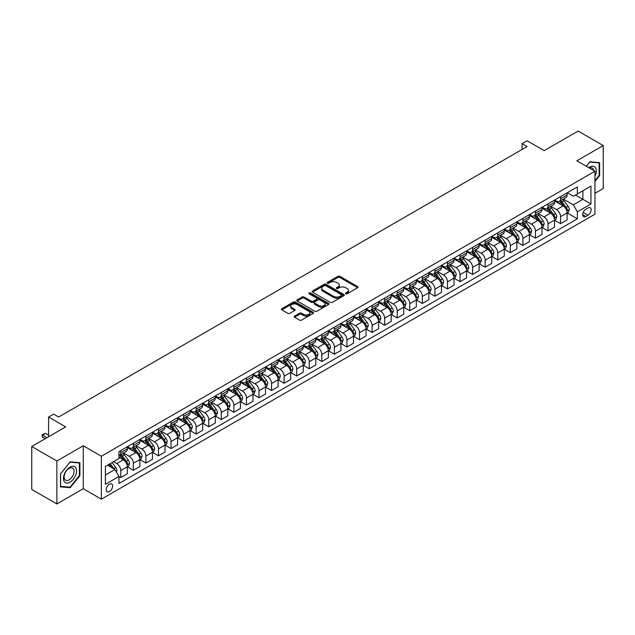 <?xml version="1.0" encoding="UTF-8"?>
<svg xmlns="http://www.w3.org/2000/svg" width="635" height="635" viewBox="0 0 635 635"><rect width="100%" height="100%" fill="white"/><g stroke="black" fill="none" stroke-linecap="round" stroke-linejoin="round"><path stroke-width="0.95" d="M345.773 293.775A0.976 0.564 0 0 0 347.154 293.775L357.64 287.726A1.397 0.81 0 0 0 358.053 287.155A1.397 0.81 0 0 0 357.64 286.583L339.884 276.328A1.397 0.81 0 0 0 337.907 276.328L327.422 282.385A0.976 0.564 0 0 0 327.136 282.781A0.976 0.564 0 0 0 327.422 283.186A0.976 0.564 0 0 0 328.803 283.186L330.16 282.4A4.469 2.58 0 0 1 336.479 282.4L337.955 283.25A4.469 2.58 0 0 1 339.265 285.075A4.469 2.58 0 0 1 337.955 286.901L336.598 287.687A0.976 0.564 0 0 0 336.312 288.084A0.976 0.564 0 0 0 336.598 288.481A0.976 0.564 0 0 0 337.979 288.481L339.336 287.695A4.469 2.58 0 0 1 345.654 287.695L347.131 288.552A4.469 2.58 0 0 1 348.44 290.378A4.469 2.58 0 0 1 347.131 292.195L345.773 292.981A0.976 0.564 0 0 0 345.488 293.378A0.976 0.564 0 0 0 345.773 293.775L345.773 292.981M109.41 491.617A4.548 2.627 120 0 0 112.379 487.609A4.548 2.627 120 0 0 111.681 483.965A4.548 2.627 120 0 0 109.41 484.188A4.548 2.627 120 0 0 106.434 488.196A4.548 2.627 120 0 0 107.132 491.839A4.548 2.627 120 0 0 109.41 491.617M294.592 316.095A1.397 0.81 0 0 0 294.18 316.667A1.397 0.81 0 0 0 294.592 317.238L299.569 320.111A1.397 0.81 0 0 0 301.546 320.111L313.19 313.388A1.397 0.81 0 0 0 313.595 312.817A1.397 0.81 0 0 0 313.19 312.253L295.426 301.998A1.397 0.81 0 0 0 293.457 301.998L281.813 308.721A1.397 0.81 0 0 0 281.4 309.285A1.397 0.81 0 0 0 281.813 309.856L287.83 313.333A1.397 0.81 0 0 0 289.806 313.333L294.783 310.459A1.397 0.81 0 0 0 295.196 309.888A1.397 0.81 0 0 0 294.783 309.316L291.798 307.594A3.731 2.159 0 0 1 290.711 306.07A3.731 2.159 0 0 1 293.013 304.078A3.731 2.159 0 0 1 297.077 304.546L308.777 311.293A3.731 2.159 0 0 1 309.864 312.817A3.731 2.159 0 0 1 307.562 314.809A3.731 2.159 0 0 1 303.498 314.341L301.546 313.222A1.397 0.81 0 0 0 299.569 313.222L294.592 316.095L294.592 317.238M594.955 193.294L603.25 188.508L603.25 145.558L578.12 131.048L544.187 150.638L527.098 140.772L522.073 143.669L527.098 146.574L58.642 417.036L53.618 414.131L48.585 417.036L48.585 436.769M56.88 461.002L56.88 503.952L83.272 488.712L83.272 445.77L56.88 461.002L31.75 446.492L65.675 426.903L48.585 417.036M83.272 445.77L101.362 456.216L594.955 171.244L594.955 214.193L101.362 499.166L101.362 456.216M603.25 145.558L576.858 160.798L594.955 171.244M330.263 302.395A1.397 0.81 0 0 0 332.232 302.395L343.876 295.672A1.397 0.81 0 0 0 344.289 295.1A1.397 0.81 0 0 0 343.876 294.537L326.112 284.282A1.397 0.81 0 0 0 324.144 284.282L312.499 291.005A1.397 0.81 0 0 0 312.087 291.568A1.397 0.81 0 0 0 312.499 292.14L330.263 302.395M309.483 293.989A0.976 0.564 0 0 1 310.475 294.124L310.475 292.965L328.533 303.395A1.397 0.81 0 0 1 328.938 303.959A1.397 0.81 0 0 1 328.533 304.53L316.889 311.253A1.397 0.81 0 0 1 314.912 311.253L297.156 300.998L297.156 299.863A1.397 0.81 0 0 0 296.743 300.426A1.397 0.81 0 0 0 297.156 300.998M297.156 299.863L302.141 296.982A1.397 0.81 0 0 1 304.109 296.982L311.317 301.141A1.397 0.81 0 0 0 313.285 301.141L316.595 299.236A1.397 0.81 0 0 0 317 298.664A1.397 0.81 0 0 0 316.595 298.093L309.094 293.767A0.976 0.564 0 0 1 308.808 293.362A0.976 0.564 0 0 1 309.412 292.846A0.976 0.564 0 0 1 310.475 292.965M56.88 503.952L31.75 489.442L31.75 446.492M588.018 207.978L585.811 209.256A4.405 2.548 120 0 0 582.93 213.138A4.405 2.548 120 0 0 583.605 216.67A4.405 2.548 120 0 0 585.811 216.456L588.018 215.178A4.405 2.548 120 0 0 590.899 211.296A4.405 2.548 120 0 0 590.225 207.764A4.405 2.548 120 0 0 588.018 207.978M567.261 192.746L573.341 196.255L577.366 193.937L577.366 186.912L118.959 451.572L118.959 458.589L105.386 466.431L105.386 484.307L118.959 476.472L118.959 483.489L577.366 218.837L577.366 211.812L573.341 204.843L563.348 199.072M577.366 193.937L590.939 186.103L590.939 203.978L577.366 211.812M83.272 488.712L101.362 499.166M522.073 143.669L522.073 149.479M575.453 195.04L582.89 199.334L582.89 190.746L590.939 186.103M573.341 204.843L582.89 199.334L590.939 203.978M105.386 475.02L114.935 469.503L107.498 465.209M118.959 476.528L120.769 477.576L120.769 470.551A5.683 3.286 -120 0 0 116.745 463.582L113.53 461.724M120.769 477.576L127.302 473.797L127.302 466.781A5.683 3.286 -120 0 0 123.277 459.811L118.959 457.319M127.452 466.923L133.334 470.321L133.334 463.296A5.683 3.286 -120 0 0 129.31 456.327L123.539 452.993M133.334 470.321L139.867 466.542L139.867 459.526A5.683 3.286 -120 0 0 135.85 452.557L127.302 447.627M140.017 459.669L145.899 463.066L145.899 456.041A5.683 3.286 -120 0 0 141.875 449.072L136.104 445.738M145.899 463.066L152.432 459.288L152.432 452.271A5.683 3.286 -120 0 0 148.415 445.302L139.867 440.372M152.583 452.414L158.464 455.811L158.464 448.786A5.683 3.286 -120 0 0 154.448 441.817L148.669 438.483M158.464 455.811L164.997 452.033L164.997 445.016A5.683 3.286 -120 0 0 160.98 438.047L152.432 433.118M165.148 445.159L171.029 448.556L171.029 441.531A5.683 3.286 -120 0 0 167.013 434.562L161.234 431.228M171.029 448.556L177.562 444.778L177.562 437.761A5.683 3.286 -120 0 0 173.545 430.792L164.997 425.863M177.713 437.904L183.594 441.301L183.594 434.276A5.683 3.286 -120 0 0 179.578 427.307L173.799 423.974M183.594 441.301L190.135 437.523L190.135 430.506A5.683 3.286 -120 0 0 186.111 423.537L177.562 418.608M190.286 430.649L196.159 434.046L196.159 427.022A5.683 3.286 -120 0 0 192.143 420.053L186.365 416.719M196.159 434.046L202.7 430.268L202.7 423.251A5.683 3.286 -120 0 0 198.676 416.282L190.135 411.353M202.851 423.394L208.732 426.791L208.732 419.767A5.683 3.286 -120 0 0 204.708 412.798L198.938 409.464M208.732 426.791L215.265 423.013L215.265 415.996A5.683 3.286 -120 0 0 211.241 409.027L202.7 404.098M215.416 416.139L221.297 419.537L221.297 412.512A5.683 3.286 -120 0 0 217.273 405.543L211.503 402.209M221.297 419.537L227.83 415.758L227.83 408.742A5.683 3.286 -120 0 0 223.806 401.772L215.265 396.843M227.981 408.884L233.863 412.282L233.863 405.257A5.683 3.286 -120 0 0 229.838 398.288L224.068 394.954M233.863 412.282L240.395 408.503L240.395 401.487A5.683 3.286 -120 0 0 236.371 394.518L227.83 389.588M240.546 401.63L246.428 405.027L246.428 398.002A5.683 3.286 -120 0 0 242.403 391.033L236.633 387.699M246.428 405.027L252.96 401.249L252.96 394.232A5.683 3.286 -120 0 0 248.944 387.263L240.395 382.333M253.111 394.375L258.993 397.772L258.993 390.747A5.683 3.286 -120 0 0 254.968 383.778L249.198 380.444M258.993 397.772L265.525 393.994L265.525 386.977A5.683 3.286 -120 0 0 261.509 380.008L252.96 375.079M265.676 387.12L271.558 390.517L271.558 383.492A5.683 3.286 -120 0 0 267.541 376.523L261.763 373.19M271.558 390.517L278.09 386.739L278.09 379.714A5.683 3.286 -120 0 0 274.074 372.753L265.525 367.824M278.241 379.865L284.123 383.262L284.123 376.237A5.683 3.286 -120 0 0 280.106 369.268L274.328 365.935M284.123 383.262L290.655 379.484L290.655 372.459A5.683 3.286 -120 0 0 286.639 365.498L278.09 360.569M290.806 372.61L296.688 376.007L296.688 368.983A5.683 3.286 -120 0 0 292.671 362.013L286.893 358.68M296.688 376.007L303.228 372.229L303.228 365.204A5.683 3.286 -120 0 0 299.204 358.243L290.655 353.314M303.379 365.355L309.253 368.752L309.253 361.728A5.683 3.286 -120 0 0 305.237 354.759L299.466 351.425M309.253 368.752L315.793 364.974L315.793 357.949A5.683 3.286 -120 0 0 311.769 350.988L303.228 346.059M315.944 358.1L321.826 361.498L321.826 354.473A5.683 3.286 -120 0 0 317.802 347.504L312.031 344.17M321.826 361.498L328.358 357.719L328.358 350.695A5.683 3.286 -120 0 0 324.334 343.733L315.793 338.804M328.509 350.845L334.391 354.243L334.391 347.218A5.683 3.286 -120 0 0 330.367 340.249L324.596 336.915M334.391 354.243L340.924 350.464L340.924 343.44A5.683 3.286 -120 0 0 336.899 336.479L328.358 331.549M341.074 343.591L346.956 346.988L346.956 339.963A5.683 3.286 -120 0 0 342.932 332.994L337.161 329.66M346.956 346.988L353.489 343.21L353.489 336.185A5.683 3.286 -120 0 0 349.464 329.224L340.924 324.294M353.639 336.336L359.521 339.733L359.521 332.708A5.683 3.286 -120 0 0 355.497 325.739L349.726 322.405M359.521 339.733L366.054 335.955L366.054 328.93A5.683 3.286 -120 0 0 362.037 321.969L353.489 317.04M366.204 329.081L372.086 332.478L372.086 325.453A5.683 3.286 -120 0 0 368.062 318.484L362.291 315.151M372.086 332.478L378.619 328.7L378.619 321.675A5.683 3.286 -120 0 0 374.602 314.714L366.054 309.785M378.77 321.826L384.651 325.223L384.651 318.198A5.683 3.286 -120 0 0 380.635 311.229L374.856 307.896M384.651 325.223L391.184 321.445L391.184 314.42A5.683 3.286 -120 0 0 387.167 307.459L378.619 302.53M391.335 314.571L397.216 317.968L397.216 310.944A5.683 3.286 -120 0 0 393.2 303.974L387.421 300.641M397.216 317.968L403.749 314.19L403.749 307.165A5.683 3.286 -120 0 0 399.733 300.204L391.184 295.275M403.9 307.316L409.781 310.713L409.781 303.689A5.683 3.286 -120 0 0 405.765 296.72L399.986 293.386M409.781 310.713L416.322 306.935L416.322 299.91A5.683 3.286 -120 0 0 412.298 292.949L403.749 288.02M416.473 300.061L422.346 303.459L422.346 296.434A5.683 3.286 -120 0 0 418.33 289.465L412.559 286.131M422.346 303.459L428.887 299.68L428.887 292.656A5.683 3.286 -120 0 0 424.863 285.694L416.322 280.765M429.038 292.806L434.919 296.204L434.919 289.179A5.683 3.286 -120 0 0 430.895 282.21L425.125 278.876M434.919 296.204L441.452 292.425L441.452 285.401A5.683 3.286 -120 0 0 437.428 278.44L428.887 273.502M441.603 285.552L447.484 288.949L447.484 281.924A5.683 3.286 -120 0 0 443.46 274.955L437.69 271.621M447.484 288.949L454.017 285.171L454.017 278.146A5.683 3.286 -120 0 0 449.993 271.185L441.452 266.248M454.168 278.297L460.05 281.694L460.05 274.669A5.683 3.286 -120 0 0 456.025 267.7L450.255 264.366M460.05 281.694L466.582 277.916L466.582 270.891A5.683 3.286 -120 0 0 462.558 263.93L454.017 258.993M466.733 271.042L472.615 274.439L472.615 267.414A5.683 3.286 -120 0 0 468.59 260.445L462.82 257.111M472.615 274.439L479.147 270.661L479.147 263.636A5.683 3.286 -120 0 0 475.131 256.675L466.582 251.738M479.298 263.787L485.18 267.184L485.18 260.159A5.683 3.286 -120 0 0 481.155 253.19L475.385 249.857M485.18 267.184L491.712 263.406L491.712 256.381A5.683 3.286 -120 0 0 487.696 249.42L479.147 244.483M491.863 256.532L497.745 259.929L497.745 252.905A5.683 3.286 -120 0 0 493.728 245.935L487.95 242.602M497.745 259.929L504.277 256.151L504.277 249.126A5.683 3.286 -120 0 0 500.261 242.165L491.712 237.228M504.428 249.277L510.31 252.674L510.31 245.65A5.683 3.286 -120 0 0 506.293 238.681L500.515 235.347M510.31 252.674L516.85 248.896L516.85 241.871A5.683 3.286 -120 0 0 512.826 234.91L504.277 229.973M517.001 242.022L522.875 245.42L522.875 238.395A5.683 3.286 -120 0 0 518.858 231.426L513.08 228.092M522.875 245.42L529.415 241.641L529.415 234.617A5.683 3.286 -120 0 0 525.391 227.655L516.85 222.718M529.566 234.767L535.448 238.165L535.448 231.14A5.683 3.286 -120 0 0 531.424 224.171L525.653 220.837M535.448 238.165L541.98 234.386L541.98 227.362A5.683 3.286 -120 0 0 537.956 220.401L529.415 215.463M542.131 227.513L548.013 230.902L548.013 223.885A5.683 3.286 -120 0 0 543.989 216.916L538.218 213.582M548.013 230.902L554.545 227.132L554.545 220.107A5.683 3.286 -120 0 0 550.521 213.146L541.98 208.209M554.696 220.258L560.578 223.647L560.578 216.63A5.683 3.286 -120 0 0 556.554 209.661L550.783 206.327M560.578 223.647L567.111 219.877L567.111 212.852A5.683 3.286 -120 0 0 563.086 205.891L554.545 200.954M554.696 200.001L556.554 201.073A5.683 3.286 -120 0 0 559.395 201.358A5.683 3.286 -120 0 0 560.578 198.755L560.578 196.604M542.131 207.256L543.989 208.328A5.683 3.286 -120 0 0 546.83 208.613A5.683 3.286 -120 0 0 548.013 206.01L548.013 203.859M529.566 214.511L531.424 215.583A5.683 3.286 -120 0 0 534.265 215.868A5.683 3.286 -120 0 0 535.448 213.265L535.448 211.114M516.993 221.766L518.858 222.837A5.683 3.286 -120 0 0 521.7 223.123A5.683 3.286 -120 0 0 522.875 220.52L522.875 218.369M504.428 229.021L506.293 230.092A5.683 3.286 -120 0 0 509.135 230.378A5.683 3.286 -120 0 0 510.31 227.774L510.31 225.623M491.863 236.276L493.728 237.347A5.683 3.286 -120 0 0 496.57 237.633A5.683 3.286 -120 0 0 497.745 235.029L497.745 232.878M479.298 243.53L481.155 244.602A5.683 3.286 -120 0 0 484.005 244.888A5.683 3.286 -120 0 0 485.18 242.284L485.18 240.133M466.733 250.785L468.59 251.857A5.683 3.286 -120 0 0 471.44 252.143A5.683 3.286 -120 0 0 472.615 249.539L472.615 247.388M454.168 258.04L456.025 259.112A5.683 3.286 -120 0 0 458.867 259.397A5.683 3.286 -120 0 0 460.05 256.794L460.05 254.643M441.603 265.295L443.46 266.367A5.683 3.286 -120 0 0 446.302 266.652A5.683 3.286 -120 0 0 447.484 264.049L447.484 261.898M429.038 272.55L430.895 273.622A5.683 3.286 -120 0 0 433.737 273.907A5.683 3.286 -120 0 0 434.919 271.304L434.919 269.153M416.473 279.805L418.33 280.876A5.683 3.286 -120 0 0 421.172 281.162A5.683 3.286 -120 0 0 422.346 278.559L422.346 276.408M403.9 287.06L405.765 288.131A5.683 3.286 -120 0 0 408.607 288.417A5.683 3.286 -120 0 0 409.781 285.813L409.781 283.662M391.335 294.315L393.2 295.386A5.683 3.286 -120 0 0 396.042 295.672A5.683 3.286 -120 0 0 397.216 293.068L397.216 290.917M378.77 301.569L380.635 302.641A5.683 3.286 -120 0 0 383.476 302.927A5.683 3.286 -120 0 0 384.651 300.323L384.651 298.172M366.204 308.824L368.062 309.896A5.683 3.286 -120 0 0 370.911 310.182A5.683 3.286 -120 0 0 372.086 307.578L372.086 305.427M353.639 316.079L355.497 317.151A5.683 3.286 -120 0 0 358.346 317.436A5.683 3.286 -120 0 0 359.521 314.833L359.521 312.682M341.074 323.334L342.932 324.406A5.683 3.286 -120 0 0 345.773 324.691A5.683 3.286 -120 0 0 346.956 322.088L346.956 319.937M328.509 330.589L330.367 331.66A5.683 3.286 -120 0 0 333.208 331.946A5.683 3.286 -120 0 0 334.391 329.343L334.391 327.192M315.944 337.844L317.802 338.915A5.683 3.286 -120 0 0 320.643 339.201A5.683 3.286 -120 0 0 321.826 336.598L321.826 334.447M303.379 345.099L305.237 346.17A5.683 3.286 -120 0 0 308.078 346.456A5.683 3.286 -120 0 0 309.253 343.852L309.253 341.701M290.806 352.354L292.671 353.425A5.683 3.286 -120 0 0 295.513 353.711A5.683 3.286 -120 0 0 296.688 351.107L296.688 348.956M278.241 359.608L280.106 360.68A5.683 3.286 -120 0 0 282.948 360.966A5.683 3.286 -120 0 0 284.123 358.362L284.123 356.211M265.676 366.863L267.541 367.935A5.683 3.286 -120 0 0 270.383 368.221A5.683 3.286 -120 0 0 271.558 365.617L271.558 363.466M253.111 374.118L254.968 375.19A5.683 3.286 -120 0 0 257.818 375.476A5.683 3.286 -120 0 0 258.993 372.872L258.993 370.721M240.546 381.373L242.403 382.445A5.683 3.286 -120 0 0 245.253 382.73A5.683 3.286 -120 0 0 246.428 380.127L246.428 377.976M227.981 388.628L229.838 389.699A5.683 3.286 -120 0 0 232.68 389.985A5.683 3.286 -120 0 0 233.863 387.382L233.863 385.231M215.416 395.883L217.273 396.954A5.683 3.286 -120 0 0 220.115 397.24A5.683 3.286 -120 0 0 221.297 394.637L221.297 392.486M202.851 403.138L204.708 404.209A5.683 3.286 -120 0 0 207.55 404.495A5.683 3.286 -120 0 0 208.732 401.891L208.732 399.74M190.286 410.393L192.143 411.464A5.683 3.286 -120 0 0 194.985 411.75A5.683 3.286 -120 0 0 196.159 409.146L196.159 406.995M177.713 417.647L179.578 418.719A5.683 3.286 -120 0 0 182.42 419.005A5.683 3.286 -120 0 0 183.594 416.401L183.594 414.25M165.148 424.902L167.013 425.974A5.683 3.286 -120 0 0 169.855 426.26A5.683 3.286 -120 0 0 171.029 423.656L171.029 421.505M152.583 432.157L154.448 433.229A5.683 3.286 -120 0 0 157.289 433.514A5.683 3.286 -120 0 0 158.464 430.911L158.464 428.76M140.017 439.412L141.875 440.484A5.683 3.286 -120 0 0 144.724 440.769A5.683 3.286 -120 0 0 145.899 438.166L145.899 436.015M127.452 446.667L129.31 447.738A5.683 3.286 -120 0 0 132.159 448.024A5.683 3.286 -120 0 0 133.334 445.421L133.334 443.27M567.261 213.003L577.366 218.837M559.395 201.358L565.936 197.58A5.683 3.286 -120 0 0 567.111 194.977L567.111 192.834M546.83 208.613L553.363 204.835A5.683 3.286 -120 0 0 554.545 202.232L554.545 200.089M534.265 215.868L540.798 212.09A5.683 3.286 -120 0 0 541.98 209.487L541.98 207.343M521.7 223.123L528.233 219.345A5.683 3.286 -120 0 0 529.415 216.741L529.415 214.598M509.135 230.378L515.668 226.6A5.683 3.286 -120 0 0 516.85 223.996L516.85 221.853M496.57 237.633L503.103 233.855A5.683 3.286 -120 0 0 504.277 231.251L504.277 229.108M484.005 244.888L490.537 241.109A5.683 3.286 -120 0 0 491.712 238.506L491.712 236.363M471.44 252.143L477.972 248.364A5.683 3.286 -120 0 0 479.147 245.761L479.147 243.618M458.867 259.397L465.407 255.619A5.683 3.286 -120 0 0 466.582 253.016L466.582 250.873M446.302 266.652L452.842 262.874A5.683 3.286 -120 0 0 454.017 260.271L454.017 258.127M433.737 273.907L440.269 270.129A5.683 3.286 -120 0 0 441.452 267.526L441.452 265.382M421.172 281.162L427.704 277.384A5.683 3.286 -120 0 0 428.887 274.78L428.887 272.637M408.607 288.417L415.139 284.639A5.683 3.286 -120 0 0 416.322 282.035L416.322 279.892M396.042 295.672L402.574 291.894A5.683 3.286 -120 0 0 403.749 289.29L403.749 287.147M383.476 302.927L390.009 299.148A5.683 3.286 -120 0 0 391.184 296.545L391.184 294.402M370.911 310.182L377.444 306.403A5.683 3.286 -120 0 0 378.619 303.8L378.619 301.657M358.346 317.436L364.879 313.658A5.683 3.286 -120 0 0 366.054 311.055L366.054 308.912M345.773 324.691L352.314 320.913A5.683 3.286 -120 0 0 353.489 318.31L353.489 316.166M333.208 331.946L339.749 328.168A5.683 3.286 -120 0 0 340.924 325.565L340.924 323.421M320.643 339.201L327.176 335.423A5.683 3.286 -120 0 0 328.358 332.819L328.358 330.676M308.078 346.456L314.611 342.678A5.683 3.286 -120 0 0 315.793 340.074L315.793 337.931M295.513 353.711L302.046 349.933A5.683 3.286 -120 0 0 303.228 347.329L303.228 345.186M282.948 360.966L289.481 357.188A5.683 3.286 -120 0 0 290.655 354.584L290.655 352.441M270.383 368.221L276.916 364.442A5.683 3.286 -120 0 0 278.09 361.839L278.09 359.696M257.818 375.476L264.351 371.697A5.683 3.286 -120 0 0 265.525 369.094L265.525 366.951M245.253 382.73L251.785 378.952A5.683 3.286 -120 0 0 252.96 376.349L252.96 374.205M232.68 389.985L239.22 386.207A5.683 3.286 -120 0 0 240.395 383.603L240.395 381.46M220.115 397.24L226.655 393.462A5.683 3.286 -120 0 0 227.83 390.858L227.83 388.715M207.55 404.495L214.082 400.717A5.683 3.286 -120 0 0 215.265 398.113L215.265 395.97M194.985 411.75L201.517 407.972A5.683 3.286 -120 0 0 202.7 405.368L202.7 403.225M182.42 419.005L188.952 415.226A5.683 3.286 -120 0 0 190.135 412.623L190.135 410.48M169.855 426.26L176.387 422.481A5.683 3.286 -120 0 0 177.562 419.878L177.562 417.735M157.289 433.514L163.822 429.736A5.683 3.286 -120 0 0 164.997 427.133L164.997 424.99M144.724 440.769L151.257 436.991A5.683 3.286 -120 0 0 152.432 434.388L152.432 432.244M132.159 448.024L138.692 444.246A5.683 3.286 -120 0 0 139.867 441.642L139.867 439.499M118.959 455.509A5.683 3.286 -120 0 0 119.586 455.279L126.127 451.501A5.683 3.286 -120 0 0 127.302 448.897L127.302 446.754M119.586 455.279A5.683 3.286 -120 0 0 120.769 452.676L120.769 450.525M114.935 469.503L118.959 476.472M594.955 181.404L599.63 175.593L599.63 162.655L589.931 161.79L586.335 166.259M60.5 486.854L70.199 487.72L79.899 475.655L79.899 462.717L70.199 461.851L60.5 473.916L60.5 486.854M599.13 175.3L599.63 175.593M79.399 475.361L79.899 475.655M69.175 487.132L70.199 487.72M346.17 293.918L347.131 293.362A4.469 2.58 0 0 0 348.44 291.536L348.44 290.378M339.265 285.075L339.265 286.234A4.469 2.58 0 0 1 337.955 288.06L336.987 288.615M357.64 286.583L357.64 287.726L339.884 277.495A1.397 0.81 0 0 0 337.907 277.495L327.811 283.321M343.86 295.68L326.112 285.44A1.397 0.81 0 0 0 324.144 285.44L312.515 292.148L312.499 291.005M341.408 295.505A0.976 0.564 0 0 0 341.693 295.1A0.976 0.564 0 0 0 341.408 294.703L325.818 285.702A0.976 0.564 0 0 0 324.437 285.702L323.009 286.528A4.469 2.58 0 0 0 321.699 288.353A4.469 2.58 0 0 0 323.009 290.179L333.661 296.331A4.469 2.58 0 0 0 339.979 296.331L341.408 295.505L341.408 296.664A0.976 0.564 0 0 0 341.693 296.267L341.693 295.1M321.699 288.353L321.699 289.512A4.469 2.58 0 0 0 323.009 291.338L323.009 290.179M341.408 296.664L339.979 297.49A4.469 2.58 0 0 1 333.661 297.49L323.009 291.338M297.172 301.014L302.141 298.14L302.141 296.982M317 298.664L317 299.823A1.397 0.81 0 0 1 316.595 300.395L313.285 302.3A1.397 0.81 0 0 1 311.317 302.3L304.109 298.14A1.397 0.81 0 0 0 302.141 298.14M310.475 294.124L328.517 304.546M318.786 305.459A3.731 2.159 0 0 0 322.858 305.927A3.731 2.159 0 0 0 325.16 303.935A3.731 2.159 0 0 0 324.064 302.411L319.945 300.03A1.397 0.81 0 0 0 317.976 300.03L314.666 301.942A1.397 0.81 0 0 0 314.262 302.506A1.397 0.81 0 0 0 314.666 303.078L318.786 305.459L318.786 306.618A3.731 2.159 0 0 0 322.858 307.086A3.731 2.159 0 0 0 325.16 305.094L325.16 303.935M314.262 302.506L314.262 303.673A1.397 0.81 0 0 0 314.666 304.236L314.666 303.078M318.786 306.618L314.666 304.236M309.864 312.817L309.864 313.984A3.731 2.159 0 0 1 307.562 315.976A3.731 2.159 0 0 1 303.498 315.508L301.546 314.381A1.397 0.81 0 0 0 299.569 314.381L294.608 317.246M290.711 306.07L290.711 307.229A3.731 2.159 0 0 0 291.798 308.753L291.798 307.594M294.767 310.467L291.798 308.753M313.174 313.404L295.426 303.157A1.397 0.81 0 0 0 293.457 303.157L281.829 309.872M567.111 213.09L568.317 212.392L569.325 209.487A3.77 2.175 -120 0 0 568.119 206.28L564.015 200.795A10.874 6.279 -120 0 0 562.824 199.374M558.736 203.383A10.874 6.279 -120 0 0 556.514 201.049M566.769 210.78L567.285 209.653A3.77 2.175 -120 0 0 566.206 207.383L562.102 201.898A10.874 6.279 -120 0 0 560.911 200.477M559.903 201.065A9.025 5.215 60 0 1 561.388 202.748L564.864 207.391M559.705 201.176A10.874 6.279 60 0 1 560.895 202.597L563.626 206.24M554.545 220.345L555.752 219.647L556.752 216.741A3.77 2.175 -120 0 0 555.554 213.535L551.442 208.05A10.874 6.279 -120 0 0 550.259 206.629M546.171 210.637A10.874 6.279 -120 0 0 543.949 208.304M554.204 218.035L554.72 216.908A3.77 2.175 -120 0 0 553.641 214.638L549.537 209.153A10.874 6.279 -120 0 0 548.346 207.732M547.338 208.32A9.025 5.215 60 0 1 548.823 210.002L552.291 214.646M547.14 208.431A10.874 6.279 60 0 1 548.33 209.852L551.061 213.495M541.98 227.6L543.187 226.901L544.187 223.996A3.77 2.175 -120 0 0 542.989 220.79L538.877 215.305A10.874 6.279 -120 0 0 537.694 213.884M533.606 217.892A10.874 6.279 -120 0 0 531.384 215.559M541.631 225.29L542.155 224.163A3.77 2.175 -120 0 0 541.076 221.893L536.972 216.408A10.874 6.279 -120 0 0 535.781 214.987M534.773 215.575A9.025 5.215 60 0 1 536.25 217.257L539.726 221.901M534.575 215.686A10.874 6.279 60 0 1 535.765 217.106L538.496 220.75M529.415 234.855L530.622 234.156L531.622 231.251A3.77 2.175 -120 0 0 530.423 228.044L526.312 222.56A10.874 6.279 -120 0 0 525.129 221.139M521.041 225.147A10.874 6.279 -120 0 0 518.819 222.814M529.066 232.545L529.59 231.418A3.77 2.175 -120 0 0 528.51 229.148L524.407 223.663A10.874 6.279 -120 0 0 523.216 222.242M522.208 222.829A9.025 5.215 60 0 1 523.684 224.512L527.161 229.156M522.01 222.941A10.874 6.279 60 0 1 523.2 224.361L525.931 228.005M516.85 242.11L518.049 241.411L519.057 238.506A3.77 2.175 -120 0 0 517.858 235.299L513.747 229.814A10.874 6.279 -120 0 0 512.564 228.394M508.476 232.402A10.874 6.279 -120 0 0 506.246 230.068M516.501 239.8L517.025 238.673A3.77 2.175 -120 0 0 515.945 236.403L511.842 230.918A10.874 6.279 -120 0 0 510.651 229.497M509.635 230.084A9.025 5.215 60 0 1 511.119 231.767L514.596 236.41M509.445 230.195A10.874 6.279 60 0 1 510.635 231.616L513.366 235.26M594.955 176.117A9.239 5.334 120 0 0 595.384 167.569A9.239 5.334 120 0 0 588.788 167.68M593.717 170.529A6.993 4.04 120 0 0 593.098 168.751A6.993 4.04 120 0 0 592.312 168.021A6.993 4.04 120 0 0 589.431 168.053M589.709 162.06L599.13 162.917L599.13 175.45L594.955 180.634M598.503 162.552L599.13 162.917M586.351 166.275L589.732 162.076M70.001 467.122A9.239 5.334 120 0 0 63.468 478.441A9.239 5.334 120 0 0 70.001 482.219A9.239 5.334 120 0 0 76.533 470.9A9.239 5.334 120 0 0 70.001 467.122M69.088 468.432A6.993 4.04 120 0 0 64.516 474.591A6.993 4.04 120 0 0 65.588 480.203A6.993 4.04 120 0 0 69.088 479.854A6.993 4.04 120 0 0 73.652 473.686A6.993 4.04 120 0 0 72.581 468.082A6.993 4.04 120 0 0 69.088 468.432M79.399 475.512L70.001 487.204L60.603 486.362L60.603 473.829L70.001 462.137L79.399 462.978L79.399 475.512M78.78 462.621L79.399 462.978M504.277 249.364L505.484 248.666L506.492 245.761A3.77 2.175 -120 0 0 505.293 242.554L501.182 237.069A10.874 6.279 -120 0 0 499.999 235.648M495.911 239.657A10.874 6.279 -120 0 0 493.681 237.323M503.936 247.055L504.46 245.928A3.77 2.175 -120 0 0 503.38 243.657L499.269 238.173A10.874 6.279 -120 0 0 498.086 236.752M497.07 237.339A9.025 5.215 60 0 1 498.554 239.022L502.031 243.665M496.88 237.45A10.874 6.279 60 0 1 498.062 238.871L500.793 242.514M491.712 256.619L492.919 255.921L493.927 253.016A3.77 2.175 -120 0 0 492.72 249.809L488.617 244.324A10.874 6.279 -120 0 0 487.426 242.903M483.346 246.912A10.874 6.279 -120 0 0 481.116 244.578M491.371 254.31L491.895 253.182A3.77 2.175 -120 0 0 490.815 250.912L486.704 245.427A10.874 6.279 -120 0 0 485.521 244.007M484.505 244.594A9.025 5.215 60 0 1 485.989 246.277L489.466 250.92M484.314 244.705A10.874 6.279 60 0 1 485.497 246.126L488.228 249.769M479.147 263.874L480.354 263.176L481.362 260.271A3.77 2.175 -120 0 0 480.155 257.064L476.052 251.579A10.874 6.279 -120 0 0 474.861 250.158M470.781 254.167A10.874 6.279 -120 0 0 468.551 251.833M478.806 261.564L479.33 260.437A3.77 2.175 -120 0 0 478.25 258.167L474.139 252.682A10.874 6.279 -120 0 0 472.956 251.262M471.94 251.849A9.025 5.215 60 0 1 473.424 253.532L476.901 258.175M471.749 251.96A10.874 6.279 60 0 1 472.932 253.381L475.663 257.024M466.582 271.129L467.789 270.431L468.797 267.526A3.77 2.175 -120 0 0 467.59 264.319L463.486 258.834A10.874 6.279 -120 0 0 462.296 257.413M458.216 261.422A10.874 6.279 -120 0 0 455.986 259.088M466.241 268.819L466.757 267.692A3.77 2.175 -120 0 0 465.685 265.422L461.574 259.937A10.874 6.279 -120 0 0 460.391 258.516M459.375 259.104A9.025 5.215 60 0 1 460.859 260.787L464.336 265.43M459.184 259.215A10.874 6.279 60 0 1 460.367 260.636L463.098 264.279M454.017 278.384L455.224 277.685L456.232 274.78A3.77 2.175 -120 0 0 455.025 271.574L450.921 266.089A10.874 6.279 -120 0 0 449.731 264.668M445.643 268.676A10.874 6.279 -120 0 0 443.42 266.343M453.676 276.074L454.192 274.947A3.77 2.175 -120 0 0 453.112 272.677L449.008 267.192A10.874 6.279 -120 0 0 447.818 265.771M446.81 266.359A9.025 5.215 60 0 1 448.294 268.041L451.771 272.685M446.611 266.47A10.874 6.279 60 0 1 447.802 267.891L450.532 271.534M441.452 285.639L442.658 284.94L443.659 282.035A3.77 2.175 -120 0 0 442.46 278.828L438.348 273.344A10.874 6.279 -120 0 0 437.166 271.923M433.078 275.931A10.874 6.279 -120 0 0 430.855 273.598M441.111 283.329L441.627 282.202A3.77 2.175 -120 0 0 440.547 279.932L436.443 274.447A10.874 6.279 -120 0 0 435.253 273.026M434.245 273.614A9.025 5.215 60 0 1 435.729 275.296L439.198 279.94M434.046 273.725A10.874 6.279 60 0 1 435.237 275.145L437.967 278.789M428.887 292.894L430.093 292.195L431.094 289.29A3.77 2.175 -120 0 0 429.895 286.083L425.783 280.599A10.874 6.279 -120 0 0 424.601 279.178M420.513 283.186A10.874 6.279 -120 0 0 418.29 280.853M428.538 290.584L429.062 289.457A3.77 2.175 -120 0 0 427.982 287.187L423.878 281.702A10.874 6.279 -120 0 0 422.688 280.281M421.68 280.868A9.025 5.215 60 0 1 423.156 282.551L426.633 287.195M421.481 280.98A10.874 6.279 60 0 1 422.672 282.4L425.402 286.044M416.322 300.149L417.528 299.45L418.528 296.545A3.77 2.175 -120 0 0 417.33 293.338L413.218 287.853A10.874 6.279 -120 0 0 412.036 286.433M407.948 290.441A10.874 6.279 -120 0 0 405.725 288.107M415.973 297.839L416.497 296.712A3.77 2.175 -120 0 0 415.417 294.442L411.313 288.957A10.874 6.279 -120 0 0 410.123 287.536M409.115 288.123A9.025 5.215 60 0 1 410.591 289.806L414.068 294.449M408.916 288.234A10.874 6.279 60 0 1 410.107 289.655L412.837 293.299M403.749 307.403L404.955 306.705L405.963 303.8A3.77 2.175 -120 0 0 404.765 300.593L400.653 295.108A10.874 6.279 -120 0 0 399.471 293.688M395.383 297.696A10.874 6.279 -120 0 0 393.152 295.362M403.408 305.094L403.931 303.967A3.77 2.175 -120 0 0 402.852 301.696L398.74 296.212A10.874 6.279 -120 0 0 397.558 294.791M396.542 295.378A9.025 5.215 60 0 1 398.026 297.061L401.503 301.704M396.351 295.489A10.874 6.279 60 0 1 397.542 296.91L400.272 300.553M391.184 314.658L392.39 313.96L393.398 311.055A3.77 2.175 -120 0 0 392.192 307.848L388.088 302.363A10.874 6.279 -120 0 0 386.898 300.942M382.818 304.951A10.874 6.279 -120 0 0 380.587 302.617M390.842 312.349L391.366 311.221A3.77 2.175 -120 0 0 390.287 308.951L386.175 303.466A10.874 6.279 -120 0 0 384.993 302.046M383.977 302.633A9.025 5.215 60 0 1 385.461 304.316L388.938 308.959M383.786 302.744A10.874 6.279 60 0 1 384.969 304.165L387.699 307.808M378.619 321.913L379.825 321.215L380.833 318.31A3.77 2.175 -120 0 0 379.627 315.103L375.523 309.618A10.874 6.279 -120 0 0 374.332 308.197M370.253 312.206A10.874 6.279 -120 0 0 368.022 309.872M378.277 319.603L378.801 318.476A3.77 2.175 -120 0 0 377.722 316.206L373.61 310.721A10.874 6.279 -120 0 0 372.427 309.301M371.411 309.888A9.025 5.215 60 0 1 372.896 311.571L376.372 316.214M371.221 309.999A10.874 6.279 60 0 1 372.404 311.42L375.134 315.063M366.054 329.168L367.26 328.47L368.268 325.565A3.77 2.175 -120 0 0 367.062 322.358L362.958 316.873A10.874 6.279 -120 0 0 361.767 315.452M357.688 319.461A10.874 6.279 -120 0 0 355.457 317.127M365.712 326.858L366.228 325.731A3.77 2.175 -120 0 0 365.157 323.461L361.045 317.976A10.874 6.279 -120 0 0 359.862 316.555M358.846 317.143A9.025 5.215 60 0 1 360.331 318.826L363.807 323.469M358.656 317.254A10.874 6.279 60 0 1 359.839 318.675L362.569 322.318M353.489 336.423L354.695 335.724L355.703 332.819A3.77 2.175 -120 0 0 354.497 329.613L350.393 324.128A10.874 6.279 -120 0 0 349.202 322.707M345.115 326.715A10.874 6.279 -120 0 0 342.892 324.382M353.147 334.113L353.663 332.986A3.77 2.175 -120 0 0 352.592 330.716L348.48 325.231A10.874 6.279 -120 0 0 347.297 323.81M346.281 324.398A9.025 5.215 60 0 1 347.766 326.08L351.242 330.724M346.091 324.509A10.874 6.279 60 0 1 347.274 325.93L350.004 329.573M340.924 343.678L342.13 342.979L343.13 340.074A3.77 2.175 -120 0 0 341.932 336.867L337.828 331.383A10.874 6.279 -120 0 0 336.637 329.962M332.549 333.97A10.874 6.279 -120 0 0 330.327 331.637M340.582 341.368L341.098 340.241A3.77 2.175 -120 0 0 340.019 337.971L335.915 332.486A10.874 6.279 -120 0 0 334.724 331.065M333.716 331.653A9.025 5.215 60 0 1 335.201 333.335L338.677 337.979M333.518 331.764A10.874 6.279 60 0 1 334.709 333.184L337.439 336.828M328.358 350.933L329.565 350.234L330.565 347.329A3.77 2.175 -120 0 0 329.367 344.122L325.255 338.638A10.874 6.279 -120 0 0 324.072 337.217M319.984 341.225A10.874 6.279 -120 0 0 317.762 338.892M328.017 348.623L328.533 347.496A3.77 2.175 -120 0 0 327.454 345.226L323.35 339.741A10.874 6.279 -120 0 0 322.159 338.32M321.151 338.907A9.025 5.215 60 0 1 322.628 340.59L326.104 345.234M320.953 339.019A10.874 6.279 60 0 1 322.143 340.439L324.874 344.083M315.793 358.188L317 357.489L318 354.584A3.77 2.175 -120 0 0 316.801 351.377L312.69 345.892A10.874 6.279 -120 0 0 311.507 344.472M307.419 348.48A10.874 6.279 -120 0 0 305.197 346.146M315.444 355.878L315.968 354.751A3.77 2.175 -120 0 0 314.889 352.481L310.785 346.996A10.874 6.279 -120 0 0 309.594 345.575M308.586 346.162A9.025 5.215 60 0 1 310.063 347.845L313.539 352.488M308.388 346.273A10.874 6.279 60 0 1 309.578 347.694L312.309 351.338M303.228 365.442L304.435 364.744L305.435 361.839A3.77 2.175 -120 0 0 304.236 358.632L300.125 353.147A10.874 6.279 -120 0 0 298.942 351.726M294.854 355.735A10.874 6.279 -120 0 0 292.632 353.401M302.879 363.133L303.403 362.006A3.77 2.175 -120 0 0 302.323 359.735L298.22 354.251A10.874 6.279 -120 0 0 297.029 352.83M296.021 353.417A9.025 5.215 60 0 1 297.498 355.1L300.974 359.743M295.823 353.528A10.874 6.279 60 0 1 297.013 354.949L299.744 358.592M290.655 372.697L291.862 371.999L292.87 369.094A3.77 2.175 -120 0 0 291.671 365.887L287.56 360.402A10.874 6.279 -120 0 0 286.377 358.981M282.289 362.99A10.874 6.279 -120 0 0 280.059 360.656M290.314 370.388L290.838 369.26A3.77 2.175 -120 0 0 289.758 366.99L285.647 361.505A10.874 6.279 -120 0 0 284.464 360.085M283.448 360.672A9.025 5.215 60 0 1 284.932 362.355L288.409 366.998M283.258 360.783A10.874 6.279 60 0 1 284.44 362.204L287.179 365.847M278.09 379.952L279.297 379.254L280.305 376.349A3.77 2.175 -120 0 0 279.098 373.142L274.995 367.657A10.874 6.279 -120 0 0 273.804 366.236M269.724 370.245A10.874 6.279 -120 0 0 267.494 367.911M277.749 377.642L278.273 376.515A3.77 2.175 -120 0 0 277.193 374.245L273.082 368.76A10.874 6.279 -120 0 0 271.899 367.34M270.883 367.927A9.025 5.215 60 0 1 272.367 369.61L275.844 374.253M270.693 368.038A10.874 6.279 60 0 1 271.875 369.459L274.606 373.102M265.525 387.207L266.732 386.509L267.74 383.603A3.77 2.175 -120 0 0 266.533 380.397L262.43 374.912A10.874 6.279 -120 0 0 261.239 373.491M257.159 377.5A10.874 6.279 -120 0 0 254.929 375.166M265.184 384.897L265.708 383.77A3.77 2.175 -120 0 0 264.628 381.5L260.517 376.015A10.874 6.279 -120 0 0 259.334 374.594M258.318 375.182A9.025 5.215 60 0 1 259.802 376.865L263.279 381.508M258.127 375.293A10.874 6.279 60 0 1 259.31 376.714L262.041 380.357M252.96 394.462L254.167 393.763L255.175 390.858A3.77 2.175 -120 0 0 253.968 387.652L249.865 382.167A10.874 6.279 -120 0 0 248.674 380.746M244.594 384.754A10.874 6.279 -120 0 0 242.364 382.421M252.619 392.152L253.135 391.025A3.77 2.175 -120 0 0 252.063 388.755L247.952 383.27A10.874 6.279 -120 0 0 246.769 381.849M245.753 382.437A9.025 5.215 60 0 1 247.237 384.119L250.714 388.763M245.562 382.548A10.874 6.279 60 0 1 246.745 383.969L249.476 387.612M240.395 401.717L241.602 401.018L242.61 398.113A3.77 2.175 -120 0 0 241.403 394.906L237.299 389.422A10.874 6.279 -120 0 0 236.109 388.001M232.021 392.009A10.874 6.279 -120 0 0 229.799 389.676M240.054 399.407L240.57 398.28A3.77 2.175 -120 0 0 239.49 396.01L235.387 390.525A10.874 6.279 -120 0 0 234.196 389.104M233.188 389.692A9.025 5.215 60 0 1 234.672 391.374L238.149 396.018M232.997 389.803A10.874 6.279 60 0 1 234.18 391.224L236.911 394.867M227.83 408.972L229.037 408.273L230.037 405.368A3.77 2.175 -120 0 0 228.838 402.161L224.734 396.677A10.874 6.279 -120 0 0 223.544 395.256M219.456 399.264A10.874 6.279 -120 0 0 217.233 396.931M227.489 406.662L228.005 405.535A3.77 2.175 -120 0 0 226.925 403.265L222.822 397.78A10.874 6.279 -120 0 0 221.631 396.359M220.623 396.946A9.025 5.215 60 0 1 222.107 398.629L225.584 403.273M220.424 397.058A10.874 6.279 60 0 1 221.615 398.478L224.345 402.122M215.265 416.227L216.472 415.528L217.472 412.623A3.77 2.175 -120 0 0 216.273 409.416L212.161 403.931A10.874 6.279 -120 0 0 210.979 402.511M206.891 406.519A10.874 6.279 -120 0 0 204.668 404.185M214.924 413.917L215.44 412.79A3.77 2.175 -120 0 0 214.36 410.52L210.256 405.035A10.874 6.279 -120 0 0 209.066 403.614M208.058 404.201A9.025 5.215 60 0 1 209.534 405.884L213.011 410.528M207.859 404.312A10.874 6.279 60 0 1 209.05 405.733L211.78 409.377M202.7 423.481L203.906 422.783L204.907 419.878A3.77 2.175 -120 0 0 203.708 416.671L199.596 411.186A10.874 6.279 -120 0 0 198.414 409.765M194.326 413.774A10.874 6.279 -120 0 0 192.103 411.44M202.351 421.172L202.875 420.045A3.77 2.175 -120 0 0 201.795 417.774L197.691 412.29A10.874 6.279 -120 0 0 196.501 410.869M195.493 411.456A9.025 5.215 60 0 1 196.969 413.139L200.446 417.782M195.294 411.567A10.874 6.279 60 0 1 196.485 412.988L199.215 416.631M190.135 430.736L191.341 430.038L192.341 427.133A3.77 2.175 -120 0 0 191.143 423.926L187.031 418.441A10.874 6.279 -120 0 0 185.849 417.02M181.761 421.029A10.874 6.279 -120 0 0 179.538 418.695M189.786 428.427L190.309 427.299A3.77 2.175 -120 0 0 189.23 425.029L185.126 419.544A10.874 6.279 -120 0 0 183.936 418.124M182.928 418.711A9.025 5.215 60 0 1 184.404 420.394L187.881 425.037M182.729 418.822A10.874 6.279 60 0 1 183.92 420.243L186.65 423.886M177.562 437.991L178.768 437.293L179.776 434.388A3.77 2.175 -120 0 0 178.578 431.181L174.466 425.696A10.874 6.279 -120 0 0 173.284 424.275M169.196 428.284A10.874 6.279 -120 0 0 166.965 425.95M177.221 435.681L177.744 434.554A3.77 2.175 -120 0 0 176.665 432.284L172.553 426.799A10.874 6.279 -120 0 0 171.371 425.379M170.355 425.966A9.025 5.215 60 0 1 171.839 427.649L175.316 432.292M170.164 426.077A10.874 6.279 60 0 1 171.347 427.498L174.077 431.141M164.997 445.246L166.203 444.548L167.211 441.642A3.77 2.175 -120 0 0 166.005 438.436L161.901 432.951A10.874 6.279 -120 0 0 160.711 431.53M156.631 435.539A10.874 6.279 -120 0 0 154.4 433.205M164.655 442.936L165.179 441.809A3.77 2.175 -120 0 0 164.1 439.539L159.988 434.054A10.874 6.279 -120 0 0 158.806 432.633M157.79 433.221A9.025 5.215 60 0 1 159.274 434.904L162.75 439.547M157.599 433.332A10.874 6.279 60 0 1 158.782 434.753L161.512 438.396M152.432 452.501L153.638 451.803L154.646 448.897A3.77 2.175 -120 0 0 153.44 445.691L149.336 440.206A10.874 6.279 -120 0 0 148.145 438.785M144.066 442.793A10.874 6.279 -120 0 0 141.835 440.46M152.09 450.191L152.614 449.064A3.77 2.175 -120 0 0 151.535 446.794L147.423 441.309A10.874 6.279 -120 0 0 146.24 439.888M145.225 440.476A9.025 5.215 60 0 1 146.709 442.158L150.185 446.802M145.034 440.587A10.874 6.279 60 0 1 146.217 442.008L148.947 445.651M139.867 459.756L141.073 459.057L142.081 456.152A3.77 2.175 -120 0 0 140.875 452.945L136.771 447.461A10.874 6.279 -120 0 0 135.58 446.04M131.501 450.048A10.874 6.279 -120 0 0 129.27 447.715M139.525 457.446L140.041 456.319A3.77 2.175 -120 0 0 138.97 454.049L134.858 448.564A10.874 6.279 -120 0 0 133.675 447.143M132.659 447.731A9.025 5.215 60 0 1 134.144 449.413L137.62 454.057M132.469 447.842A10.874 6.279 60 0 1 133.652 449.262L136.382 452.906M127.302 467.011L128.508 466.312L129.516 463.407A3.77 2.175 -120 0 0 128.31 460.2L124.206 454.716A10.874 6.279 -120 0 0 123.015 453.295M126.96 464.701L127.476 463.574A3.77 2.175 -120 0 0 126.397 461.304L122.293 455.819A10.874 6.279 -120 0 0 121.102 454.398M120.094 454.985A9.025 5.215 60 0 1 121.579 456.668L125.055 461.312M119.896 455.097A10.874 6.279 60 0 1 121.087 456.517L123.817 460.161M116.443 472.115L116.943 470.662A3.77 2.175 -120 0 0 115.745 467.455L112.077 462.566M114.181 469.067A3.77 2.175 -120 0 0 113.832 468.559L110.172 463.669M109.228 464.209L111.855 467.725M108.966 464.36L111.196 467.344M48.585 435.142L45.569 433.403L42.553 435.142L46.982 437.698M42.553 437.237L42.005 434.824L42.553 435.142L42.553 437.237L45.172 438.745M42.005 434.824L45.569 433.403M116.745 463.582L123.277 459.811M129.31 456.327L135.85 452.557M141.875 449.072L148.415 445.302M154.448 441.817L160.98 438.047M167.013 434.562L173.545 430.792M179.578 427.307L186.111 423.537M192.143 420.053L198.676 416.282M204.708 412.798L211.241 409.027M217.273 405.543L223.806 401.772M229.838 398.288L236.371 394.518M242.403 391.033L248.944 387.263M254.968 383.778L261.509 380.008M267.541 376.523L274.074 372.753M280.106 369.268L286.639 365.498M292.671 362.013L299.204 358.243M305.237 354.759L311.769 350.988M317.802 347.504L324.334 343.733M330.367 340.249L336.899 336.479M342.932 332.994L349.464 329.224M355.497 325.739L362.037 321.969M368.062 318.484L374.602 314.714M380.635 311.229L387.167 307.459M393.2 303.974L399.733 300.204M405.765 296.72L412.298 292.949M418.33 289.465L424.863 285.694M430.895 282.21L437.428 278.44M443.46 274.955L449.993 271.185M456.025 267.7L462.558 263.93M468.59 260.445L475.131 256.675M481.155 253.19L487.696 249.42M493.728 245.935L500.261 242.165M506.293 238.681L512.826 234.91M518.858 231.426L525.391 227.655M531.424 224.171L537.956 220.401M543.989 216.916L550.521 213.146M556.554 209.661L563.086 205.891M560.578 198.755L567.111 194.977M560.578 216.63L567.111 212.852M548.013 223.885L554.545 220.107M548.013 206.01L554.545 202.232M535.448 231.14L541.98 227.362M535.448 213.265L541.98 209.487M522.875 238.395L529.415 234.617M522.875 220.52L529.415 216.741M510.31 245.65L516.85 241.871M510.31 227.774L516.85 223.996M497.745 252.905L504.277 249.126M497.745 235.029L504.277 231.251M485.18 260.159L491.712 256.381M485.18 242.284L491.712 238.506M472.615 267.414L479.147 263.636M472.615 249.539L479.147 245.761M460.05 274.669L466.582 270.891M460.05 256.794L466.582 253.016M447.484 281.924L454.017 278.146M447.484 264.049L454.017 260.271M434.919 289.179L441.452 285.401M434.919 271.304L441.452 267.526M422.346 296.434L428.887 292.656M422.346 278.559L428.887 274.78M409.781 303.689L416.322 299.91M409.781 285.813L416.322 282.035M397.216 310.944L403.749 307.165M397.216 293.068L403.749 289.29M384.651 318.198L391.184 314.42M384.651 300.323L391.184 296.545M372.086 325.453L378.619 321.675M372.086 307.578L378.619 303.8M359.521 332.708L366.054 328.93M359.521 314.833L366.054 311.055M346.956 339.963L353.489 336.185M346.956 322.088L353.489 318.31M334.391 347.218L340.924 343.44M334.391 329.343L340.924 325.565M321.826 354.473L328.358 350.695M321.826 336.598L328.358 332.819M309.253 361.728L315.793 357.949M309.253 343.852L315.793 340.074M296.688 368.983L303.228 365.204M296.688 351.107L303.228 347.329M284.123 376.237L290.655 372.459M284.123 358.362L290.655 354.584M271.558 383.492L278.09 379.714M271.558 365.617L278.09 361.839M258.993 390.747L265.525 386.977M258.993 372.872L265.525 369.094M246.428 398.002L252.96 394.232M246.428 380.127L252.96 376.349M233.863 405.257L240.395 401.487M233.863 387.382L240.395 383.603M221.297 412.512L227.83 408.742M221.297 394.637L227.83 390.858M208.732 419.767L215.265 415.996M208.732 401.891L215.265 398.113M196.159 427.022L202.7 423.251M196.159 409.146L202.7 405.368M183.594 434.276L190.135 430.506M183.594 416.401L190.135 412.623M171.029 441.531L177.562 437.761M171.029 423.656L177.562 419.878M158.464 448.786L164.997 445.016M158.464 430.911L164.997 427.133M145.899 456.041L152.432 452.271M145.899 438.166L152.432 434.388M133.334 463.296L139.867 459.526M133.334 445.421L139.867 441.642M120.769 470.551L127.302 466.781M120.769 452.676L127.302 448.897M583.2 212.392L588.018 215.178M582.692 214.654L585.811 216.456M347.131 293.362L347.131 292.195M336.598 288.481L336.598 287.687M337.955 288.06L337.955 286.901M327.422 283.186L327.422 282.385M337.907 277.495L337.907 276.328M339.884 277.495L339.884 276.328M324.144 285.44L324.144 284.282M326.112 285.44L326.112 284.282M343.876 295.672L343.876 294.537M333.661 297.49L333.661 296.331M339.979 297.49L339.979 296.331M304.109 298.14L304.109 296.982M311.317 302.3L311.317 301.141M313.285 302.3L313.285 301.141M316.595 300.395L316.595 299.236M328.533 304.53L328.533 303.395M299.569 314.381L299.569 313.222M301.546 314.381L301.546 313.222M303.498 315.508L303.498 314.341M294.783 310.459L294.783 309.316M281.813 309.856L281.813 308.721M293.457 303.157L293.457 301.998M295.426 303.157L295.426 301.998M313.19 313.388L313.19 312.253M566.833 210.987L569.293 209.558M562.102 201.898L564.015 200.795M559.141 203.613L560.895 202.597M566.206 207.383L568.119 206.28M565.912 208.851L567.285 209.653M554.26 218.242L556.728 216.813M549.537 209.153L551.442 208.05M546.576 210.868L548.33 209.852M553.641 214.638L555.554 213.535M553.347 216.106L554.72 216.908M541.695 225.496L544.163 224.068M536.972 216.408L538.877 215.305M534.011 218.123L535.765 217.106M541.076 221.893L542.989 220.79M540.782 223.361L542.155 224.163M529.13 232.751L531.598 231.33M524.407 223.663L526.312 222.56M521.438 225.377L523.2 224.361M528.51 229.148L530.423 228.044M528.217 230.616L529.59 231.418M516.565 240.006L519.033 238.585M511.842 230.918L513.747 229.814M508.873 232.632L510.635 231.616M515.945 236.403L517.858 235.299M515.644 237.871L517.025 238.673M504 247.261L506.468 245.84M499.269 238.173L501.182 237.069M496.308 239.887L498.062 238.871M503.38 243.657L505.293 242.554M503.079 245.126L504.46 245.928M491.434 254.516L493.903 253.095M486.704 245.427L488.617 244.324M483.743 247.142L485.497 246.126M490.815 250.912L492.72 249.809M490.514 252.381L491.895 253.182M478.869 261.771L481.338 260.35M474.139 252.682L476.052 251.579M471.178 254.397L472.932 253.381M478.25 258.167L480.155 257.064M477.949 259.636L479.33 260.437M466.304 269.026L468.773 267.605M461.574 259.937L463.486 258.834M458.613 261.652L460.367 260.636M465.685 265.422L467.59 264.319M465.384 266.89L466.757 267.692M453.731 276.281L456.2 274.86M449.008 267.192L450.921 266.089M446.048 268.907L447.802 267.891M453.112 272.677L455.025 271.574M452.818 274.145L454.192 274.947M441.166 283.535L443.635 282.115M436.443 274.447L438.348 273.344M433.483 276.161L435.237 275.145M440.547 279.932L442.46 278.828M440.253 281.4L441.627 282.202M428.601 290.79L431.07 289.369M423.878 281.702L425.783 280.599M420.918 283.416L422.672 282.4M427.982 287.187L429.895 286.083M427.688 288.655L429.062 289.457M416.036 298.045L418.505 296.624M411.313 288.957L413.218 287.853M408.345 290.671L410.107 289.655M415.417 294.442L417.33 293.338M415.115 295.91L416.497 296.712M403.471 305.3L405.94 303.879M398.74 296.212L400.653 295.108M395.78 297.926L397.542 296.91M402.852 301.696L404.765 300.593M402.55 303.165L403.931 303.967M390.906 312.555L393.375 311.134M386.175 303.466L388.088 302.363M383.215 305.181L384.969 304.165M390.287 308.951L392.192 307.848M389.985 310.42L391.366 311.221M378.341 319.81L380.809 318.389M373.61 310.721L375.523 309.618M370.649 312.436L372.404 311.42M377.722 316.206L379.627 315.103M377.42 317.675L378.801 318.476M365.776 327.065L368.244 325.644M361.045 317.976L362.958 316.873M358.084 319.691L359.839 318.675M365.157 323.461L367.062 322.358M364.855 324.93L366.228 325.731M353.211 334.32L355.671 332.899M348.48 325.231L350.393 324.128M345.519 326.946L347.274 325.93M352.592 330.716L354.497 329.613M352.29 332.184L353.663 332.986M340.638 341.574L343.106 340.154M335.915 332.486L337.828 331.383M332.954 334.2L334.709 333.184M340.019 337.971L341.932 336.867M339.725 339.439L341.098 340.241M328.073 348.829L330.541 347.409M323.35 339.741L325.255 338.638M320.389 341.455L322.143 340.439M327.454 345.226L329.367 344.122M327.16 346.694L328.533 347.496M315.508 356.084L317.976 354.663M310.785 346.996L312.69 345.892M307.824 348.71L309.578 347.694M314.889 352.481L316.801 351.377M314.595 353.949L315.968 354.751M302.943 363.339L305.411 361.918M298.22 354.251L300.125 353.147M295.251 355.965L297.013 354.949M302.323 359.735L304.236 358.632M302.022 361.204L303.403 362.006M290.378 370.594L292.846 369.173M285.647 361.505L287.56 360.402M282.686 363.22L284.44 362.204M289.758 366.99L291.671 365.887M289.457 368.459L290.838 369.26M277.812 377.849L280.281 376.428M273.082 368.76L274.995 367.657M270.121 370.475L271.875 369.459M277.193 374.245L279.098 373.142M276.892 375.714L278.273 376.515M265.247 385.104L267.716 383.683M260.517 376.015L262.43 374.912M257.556 377.73L259.31 376.714M264.628 381.5L266.533 380.397M264.327 382.969L265.708 383.77M252.682 392.359L255.151 390.938M247.952 383.27L249.865 382.167M244.991 384.985L246.745 383.969M252.063 388.755L253.968 387.652M251.762 390.223L253.135 391.025M240.117 399.613L242.578 398.193M235.387 390.525L237.299 389.422M232.426 392.24L234.18 391.224M239.49 396.01L241.403 394.906M239.197 397.478L240.57 398.28M227.544 406.868L230.013 405.447M222.822 397.78L224.734 396.677M219.861 399.494L221.615 398.478M226.925 403.265L228.838 402.161M226.631 404.733L228.005 405.535M214.979 414.123L217.448 412.702M210.256 405.035L212.161 403.931M207.296 406.749L209.05 405.733M214.36 410.52L216.273 409.416M214.066 411.988L215.44 412.79M202.414 421.378L204.883 419.957M197.691 412.29L199.596 411.186M194.731 414.004L196.485 412.988M201.795 417.774L203.708 416.671M201.501 419.243L202.875 420.045M189.849 428.633L192.318 427.212M185.126 419.544L187.031 418.441M182.158 421.259L183.92 420.243M189.23 425.029L191.143 423.926M188.928 426.498L190.309 427.299M177.284 435.888L179.753 434.467M172.553 426.799L174.466 425.696M169.593 428.514L171.347 427.498M176.665 432.284L178.578 431.181M176.363 433.753L177.744 434.554M164.719 443.143L167.188 441.722M159.988 434.054L161.901 432.951M157.028 435.769L158.782 434.753M164.1 439.539L166.005 438.436M163.798 441.007L165.179 441.809M152.154 450.398L154.623 448.977M147.423 441.309L149.336 440.206M144.463 443.024L146.217 442.008M151.535 446.794L153.44 445.691M151.233 448.262L152.614 449.064M139.589 457.652L142.057 456.232M134.858 448.564L136.771 447.461M131.897 450.278L133.652 449.262M138.97 454.049L140.875 452.945M138.668 455.517L140.041 456.319M127.024 464.907L129.484 463.486M122.293 455.819L124.206 454.716M119.332 457.533L121.087 456.517M126.397 461.304L128.31 460.2M126.103 462.772L127.476 463.574M115.967 471.289L116.919 470.741M113.832 468.559L115.745 467.455"/></g></svg>
